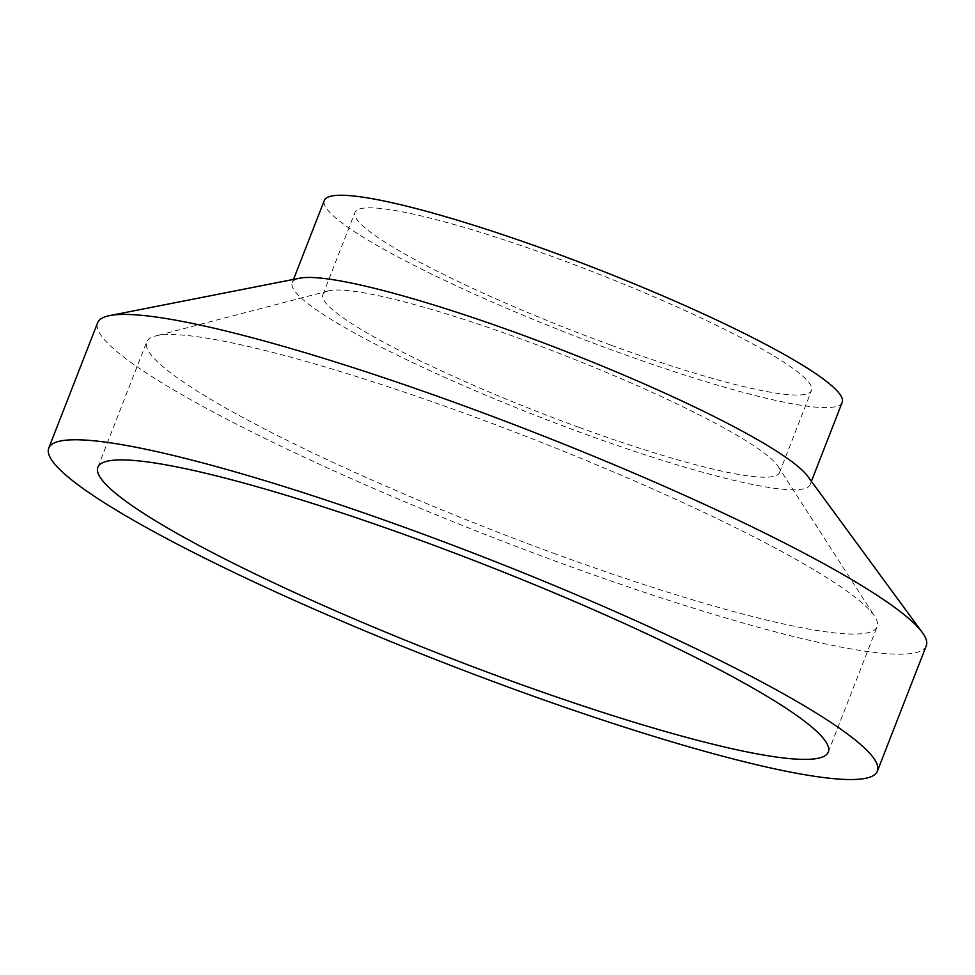 <?xml version="1.0" encoding="UTF-8"?>
<svg xmlns="http://www.w3.org/2000/svg" width="975" height="975" viewBox="0 0 975 975"><rect width="100%" height="100%" fill="white"/><g stroke="black" fill="none" stroke-linecap="round" stroke-linejoin="round"><path stroke-width="0.73" stroke-dasharray="4.88 3.66" d="M556.152 554.19A391.999 49.762 21.3 0 1 146.713 341.908A391.999 49.762 21.3 0 1 155.317 336.046A391.999 49.762 21.3 0 1 530.01 437.946A391.999 49.762 21.3 0 1 874.794 616.553A391.999 49.762 21.3 0 1 877.159 626.693A391.999 49.762 21.3 0 1 556.152 554.19M926.25 645.84A444.697 56.453 21.3 0 1 562.1 563.574A444.697 56.453 21.3 0 1 97.622 322.774M807.629 476.178A277.936 35.283 21.3 0 1 810.14 484.575A277.936 35.283 21.3 0 1 582.55 433.168A277.936 35.283 21.3 0 1 292.244 282.665A277.936 35.283 21.3 0 1 299.776 278.18M842.181 402.383A277.936 35.283 21.3 0 1 614.591 350.976A277.936 35.283 21.3 0 1 324.285 200.472M610.874 345.113A245.03 31.102 21.3 0 1 354.949 212.416A245.03 31.102 21.3 0 1 594.531 272.452A245.03 31.102 21.3 0 1 811.529 390.439A245.03 31.102 21.3 0 1 610.874 345.113M578.833 427.306A245.03 31.102 21.3 0 1 322.908 294.608A245.03 31.102 21.3 0 1 328.283 290.952A245.03 31.102 21.3 0 1 562.49 354.644A245.03 31.102 21.3 0 1 778.001 466.282A245.03 31.102 21.3 0 1 779.476 472.631A245.03 31.102 21.3 0 1 578.833 427.306M828.287 752.042L877.159 626.693M97.841 467.257L146.713 341.908M810.14 484.575L811.407 481.333M292.244 282.665L293.512 279.411M779.476 472.631L811.529 390.439M322.908 294.608L354.949 212.416M328.283 290.952L155.317 336.046M778.001 466.282L874.794 616.553"/><path stroke-width="1.46" d="M507.293 679.526A391.999 49.762 21.3 0 1 97.841 467.257A391.999 49.762 21.3 0 1 481.138 563.282A391.999 49.762 21.3 0 1 828.287 752.042A391.999 49.762 21.3 0 1 507.293 679.526M513.228 688.923A444.697 56.453 21.3 0 1 48.75 448.11A444.697 56.453 21.3 0 1 483.576 557.054A444.697 56.453 21.3 0 1 877.378 771.188A444.697 56.453 21.3 0 1 513.228 688.923M48.75 448.11L97.622 322.774A444.697 56.453 21.3 0 1 109.663 315.595A444.697 56.453 21.3 0 1 532.447 431.706A444.697 56.453 21.3 0 1 922.24 632.409A444.697 56.453 21.3 0 1 926.25 645.84L877.378 771.188M109.663 315.595L299.776 278.18A277.936 35.283 21.3 0 1 564.013 350.744A277.936 35.283 21.3 0 1 807.629 476.178L922.24 632.409M293.512 279.411L324.285 200.472A277.936 35.283 21.3 0 1 596.054 268.552A277.936 35.283 21.3 0 1 842.181 402.383L811.407 481.333"/></g></svg>
